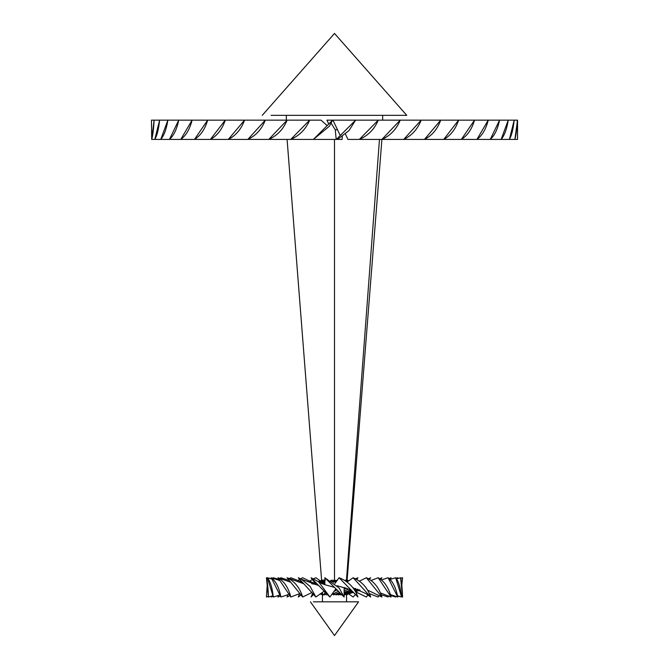 <?xml version="1.0" encoding="UTF-8"?>
<svg xmlns="http://www.w3.org/2000/svg" width="669" height="669" viewBox="0 0 669 669"><rect width="100%" height="100%" fill="white"/><g stroke="black" fill="none" stroke-linecap="round" stroke-linejoin="round"><path stroke-width="1" d="M262.248 115.336L334.5 33.45L406.752 115.336L271.096 115.336M327.174 125.613L321.011 120.152L151.462 120.152L151.696 139.42C152.825 135.564 153.627 129.142 154.113 120.152L151.696 139.42L154.815 139.42C157.056 135.564 158.653 129.142 159.607 120.152L154.815 139.42L160.769 139.42C164.081 135.564 166.439 129.142 167.86 120.152L160.769 139.42L169.458 139.42C173.789 135.564 176.884 129.142 178.74 120.152L169.458 139.42L180.755 139.42C186.041 135.564 189.82 129.142 192.078 120.152L180.755 139.42L194.478 139.42C200.633 135.564 205.023 129.142 207.666 120.152L194.478 139.42L210.4 139.42C217.333 135.564 222.284 129.142 225.252 120.152L210.4 139.42L228.288 139.42C235.881 135.564 241.3 129.142 244.553 120.152L228.288 139.42L247.848 139.42C255.984 135.564 261.796 129.142 265.284 120.152L247.848 139.42L268.779 139.42C277.326 135.564 283.439 129.142 287.101 120.152L268.779 139.42L290.739 139.42C299.57 135.564 305.884 129.142 309.663 120.152L290.739 139.42L313.393 139.42L329.416 126.173L332.618 120.152L313.393 139.42L336.198 139.42L335.261 129.786L331.163 123.213M332.618 120.152L326.915 120.152L328.755 124.024M345.421 133.976L347.922 139.42L517.538 139.42L517.538 120.152L514.887 139.42C516.016 135.564 516.819 129.142 517.304 120.152L514.185 120.152L509.393 139.42C511.626 135.564 513.223 129.142 514.185 120.152L508.231 120.152L501.14 139.42C504.451 135.564 506.809 129.142 508.231 120.152L499.542 120.152L490.26 139.42C494.592 135.564 497.686 129.142 499.542 120.152L488.245 120.152L476.922 139.42C482.207 135.564 485.978 129.142 488.245 120.152L474.522 120.152L461.334 139.42C467.489 135.564 471.888 129.142 474.522 120.152L458.6 120.152L443.748 139.42C450.68 135.564 455.631 129.142 458.6 120.152L440.712 120.152L424.447 139.42C432.032 135.564 437.459 129.142 440.712 120.152L421.152 120.152L403.716 139.42C411.853 135.564 417.665 129.142 421.152 120.152L400.221 120.152L381.899 139.42C390.453 135.564 396.558 129.142 400.221 120.152L378.261 120.152L359.337 139.42C368.167 135.564 374.473 129.142 378.261 120.152L355.607 120.152L336.382 139.42L339.3 138.023L348.967 130.606L355.607 120.152L332.936 120.152L337.527 129.786L335.261 129.786M313.368 601.832L358.584 601.832L334.5 635.55L310.416 601.832M341.759 594.641L340.68 594.95L341.056 594.147M341.223 594.105L338.397 594.95L338.915 593.972M340.546 593.428L335.938 594.95L336.641 593.712M339.668 592.55L333.421 594.95L334.391 593.278M326.982 594.03L326.581 594.95L327.275 594.323M324.866 591.864L324.866 594.95L326.355 593.386M321.965 592.734L323.579 594.95L324.866 593.169M320.786 593.562L322.759 594.95L323.035 594.214M320.3 593.905L322.466 594.749M353.14 592.308L344.351 594.95L344.51 594.432M350.799 593.227L346.341 594.699M353.257 592.416L345.656 594.557M344.134 594.54L352.814 592.04M355.281 591.337L359.771 590.05M344.134 593.955L352.287 591.613M354.988 590.844L358.977 589.69M344.134 593.227L351.493 591.02M354.528 590.108L357.664 589.163M344.134 592.249L350.313 590.209M353.817 589.054L355.59 588.469M344.134 590.836L348.49 589.155M331.648 594.616L338.43 591.312M344.134 588.544L345.396 587.934M334.299 590.978L336.524 589.406M326.581 594.95L327.133 594.189M334.5 587.382L344.134 597.016L339.158 588.034L324.866 577.748L334.5 587.382L324.866 584.706L324.866 577.748M321.605 594.54L320.183 593.988M355.44 591.622L360.123 590.209M346.542 594.95L347.395 594.54M355.482 591.68L358.057 590.836M390.002 579.446L395.655 577.748L401.609 597.016C400.514 587.683 398.532 581.261 395.655 577.748M397.47 595.77L401.609 597.016M396.508 578.911L400.555 577.748L402.571 597.016C402.203 587.683 401.534 581.261 400.555 577.748M401.576 596.731L402.571 597.016M381.38 579.964L388.087 577.748L397.721 597.016C395.948 587.683 392.736 581.261 388.087 577.748M390.378 594.599L397.721 597.016M370.994 580.508L378.169 577.748L391.064 597.016C388.689 587.683 384.391 581.261 378.169 577.748M380.452 592.935L391.064 597.016M359.328 581.16L366.344 577.748L381.932 597.016C379.064 587.683 373.862 581.261 366.344 577.748M367.54 590.108L381.932 597.016M347.01 582.047L353.132 577.748L370.726 597.016C367.49 587.683 361.62 581.261 353.132 577.748M352.914 587.825L365.818 593.562L370.726 597.016M334.876 583.552L339.099 577.748L357.94 597.016C354.478 587.683 348.189 581.261 339.099 577.748M337.184 585.743L342.98 587.457M344.134 587.499L344.134 597.016M311.06 577.748L329.901 597.016L318.528 581.729L311.06 577.748L316.119 584.706L318.595 585.45M335.897 588.779L329.901 597.016M298.274 577.748L315.868 597.016L310.165 586.504L301.485 579.287L298.274 577.748M324.189 591.17L315.868 597.016M287.068 577.748L302.656 597.016C299.787 587.683 294.594 581.261 287.068 577.748L303.759 583.761M311.804 592.567L302.656 597.016M290.722 582.264L277.936 577.748L290.831 597.016C288.456 587.683 284.158 581.261 277.936 577.748M299.854 593.545L290.831 597.016M279.826 580.567L271.279 577.748L280.913 597.016C279.14 587.683 275.929 581.261 271.279 577.748M289.041 594.34L280.913 597.016M271.974 579.128L267.391 577.748L273.345 597.016C272.25 587.683 270.259 581.261 267.391 577.748M279.926 595.034L273.345 597.016M267.483 578.049L266.429 577.748L268.445 597.016C268.068 587.683 267.399 581.261 266.429 577.748M272.944 595.719L268.445 597.016M271.756 578.702L268.361 578.041M268.386 596.455L266.429 597.016L267.207 585.216M400.698 578.284L402.571 577.748L401.793 585.216M400.589 596.706L397.545 596.154M279.098 579.479L273.345 577.748L272.927 578.292M268.411 596.706L267.424 596.731M289.309 580.516L280.913 577.748L279.968 578.526M273.153 596.397L271.279 597.016L271.455 596.154M302.296 582.155L290.831 577.748L289.217 578.752M280.436 596.054L277.936 597.016L278.346 595.51M313.585 583.059L302.656 577.748L300.598 578.819M289.911 595.636L287.068 597.016L287.837 594.733M320.183 580.776L315.868 577.748L313.544 578.819M301.067 595.05L298.274 597.016L299.612 593.637M313.544 594.473L311.06 597.016L312.599 593.428M313.192 594.08L311.06 597.016M356.686 579.479L357.94 577.748L355.456 578.819M368.845 579.07L370.726 577.748L369.28 579.337M357.196 592.567L356.401 593.428M355.456 594.473L353.132 597.016L348.817 593.988M379.816 578.777L381.932 577.748L380.628 579.362M367.933 595.05L366.344 597.016L355.515 591.756M389.032 578.526L391.064 577.748L389.952 579.396M379.089 595.636L378.169 597.016L369.388 593.637M396.073 578.292L397.721 577.748L397.244 578.702M388.564 596.054L388.087 597.016L381.163 594.733M367.632 590.267L368.811 590.66M400.639 578.041L401.517 578.049M395.847 596.397L395.655 597.016L390.654 595.51M347.395 580.224L348.817 580.776M346.408 580.943L347.086 580.073L348.7 580.859M345.982 580.575L346.617 580.073L348.214 581.202M344.752 580.525L345.614 580.073L347.035 582.03M324.866 584.438L324.172 584.53M333.338 582.331L336.708 581.035M337.352 580.148L333.154 582.189M324.866 583.828L322.742 584.079M332.301 581.587L337.502 580.073L335.897 581.252M330.678 580.541L332.259 580.073L330.712 581.252L334.893 580.073L331.816 581.261M321.689 583.619L324.866 582.85M332.259 580.073L330.737 580.583M324.866 582.515L321.613 583.585M315.609 584.004L313.978 584.221M320.677 583.1L322.675 582.657M324.866 581.537L320.326 582.9M315.283 583.56L312.983 583.995M314.438 583.803L315.333 583.627M324.866 580.809L319.456 582.365M314.932 583.084L312.306 583.82M312.423 583.803L315.099 583.301M324.866 580.224L318.854 581.955M323.094 581.252L323.771 580.073L318.452 581.679M314.731 582.791L311.787 583.677M322.266 581.252L322.625 580.073L318.235 581.528L321.981 580.291M314.664 582.707L312.013 583.577M287.62 579.964L288.372 579.362M287.093 139.42L321.605 580.224M298.006 580.508L299.72 579.337M309.672 581.16L312.314 579.479M368.402 578.819L370.726 577.748M379.783 578.752L381.932 577.748M334.893 580.073L333.279 581.252M340.245 135.548L337.527 129.786M336.382 139.42L342.118 139.42L342.26 136.292M325.385 580.073L324.415 581.252M379.474 139.42L346.458 580.215M334.5 139.42L334.5 580.19M334.5 580.358L334.5 580.918M286.332 120.152L286.332 115.336M382.668 120.152L382.668 115.336M322.458 594.95L322.458 601.832M346.542 594.866L346.542 601.832M354.068 588.971L355.657 588.486M346.667 589.857L348.549 589.188M353.056 588.009L353.475 587.934M344.134 588.996L346.575 588.319M333.965 591.438L337.009 589.891M355.532 594.549C351.451 590.334 347.261 587.967 342.954 587.457M318.528 581.729L324.866 584.681M301.485 579.287L316.027 584.581M315.342 584.472L315.902 584.413M322.466 582.707L324.866 582.139M324.866 581.486L319.983 582.691M322.55 581.47L319.397 582.323M314.898 583.034L311.871 583.702M313.485 583.167L311.704 583.652M347.119 580.09L381.907 139.42"/></g></svg>
